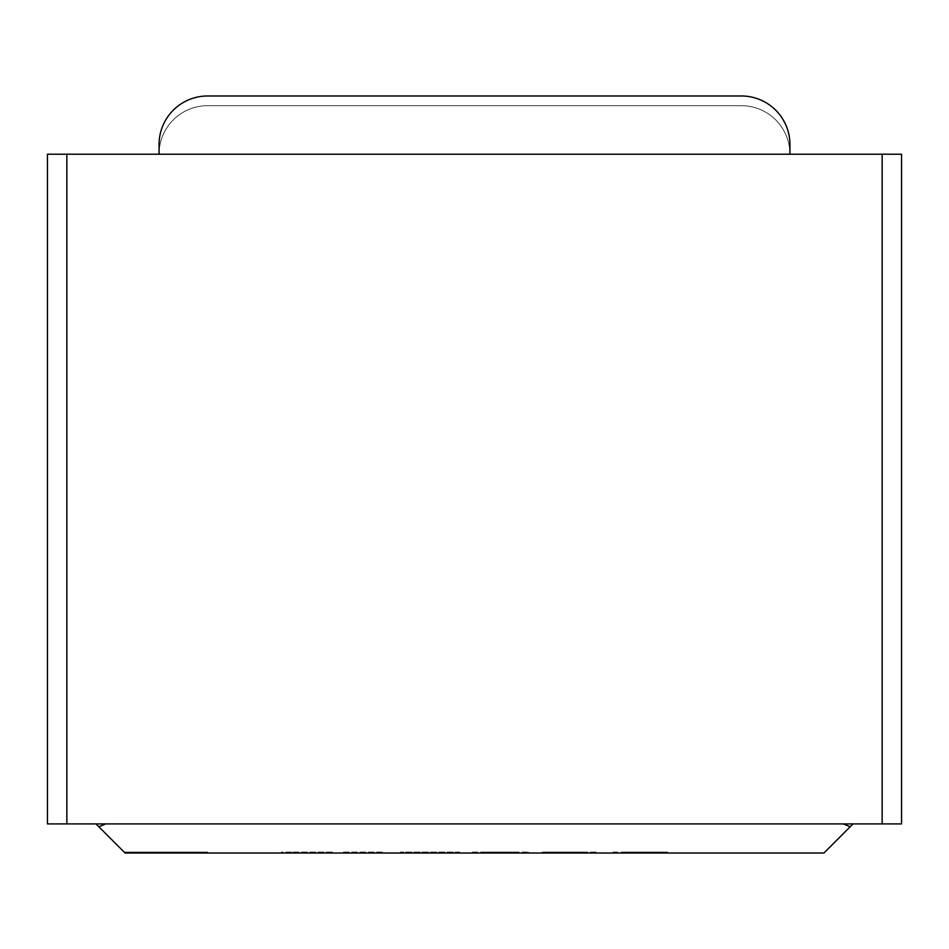 <?xml version="1.0" encoding="UTF-8"?>
<svg xmlns="http://www.w3.org/2000/svg" width="949" height="949" viewBox="0 0 949 949"><rect width="100%" height="100%" fill="white"/><g stroke="black" fill="none" stroke-linecap="round" stroke-linejoin="round"><path stroke-width="0.71" stroke-dasharray="4.75 3.56" d="M586.66 853.021L542.354 853.021L586.66 853.021L542.354 853.021L586.66 853.021L557.277 853.021L586.66 853.021L586.66 852.048L596.506 852.048L596.506 853.021L596.506 852.048L586.66 852.048L586.66 853.021L586.66 852.048L542.354 852.048L586.66 852.048L542.354 852.048L586.66 852.048L586.66 853.021M459.328 853.021L400.419 853.021L459.328 853.021M332.245 853.021L281.402 853.021L332.245 853.021L332.245 852.048L332.245 853.021M95.979 823.91L105.683 823.91L95.979 823.91L125.09 853.021L124.129 852.048L125.09 853.021L823.91 853.021L853.021 823.91L105.683 823.91L853.021 823.91M383.538 853.021L343.099 853.021L383.538 853.021L383.538 852.048L343.099 852.048L343.099 853.021L343.099 852.048L383.538 852.048L383.538 853.021M471.831 853.021L528.961 853.021L471.831 853.021L471.831 852.048L528.961 852.048L471.831 852.048M612.888 852.048L667.028 852.048L622.971 852.048L665.308 852.048L665.308 853.021L612.876 853.021L667.028 853.021L612.888 853.021M667.598 853.021L667.598 852.048M901.55 823.91L901.55 154.213L47.45 154.213L47.45 823.91L901.55 823.91M789.936 154.213L159.064 154.213L789.936 154.213L159.064 154.213L789.936 154.213L789.936 144.509A48.529 48.529 0 0 0 741.406 95.979L207.594 95.979A48.529 48.529 0 0 0 159.064 144.509L159.064 154.213A48.529 48.529 0 0 1 207.594 105.683L741.406 105.683A48.529 48.529 0 0 1 789.936 154.213A48.529 48.529 0 0 0 741.406 105.683L207.594 105.683A48.529 48.529 0 0 0 159.064 154.213M843.317 823.91L850.174 826.745M98.826 826.745L105.683 823.91M124.129 852.048L207.594 852.048L124.129 852.048M332.245 852.048L281.402 852.048L281.402 853.021L281.402 852.048L291.687 852.048L291.687 853.021L291.687 852.048L332.245 852.048M459.328 852.048L459.707 853.021L459.707 852.048L400.419 852.048L459.328 852.048M482.116 852.048L518.676 852.048L482.116 852.048L482.116 853.021L518.676 853.021L482.116 853.021M552.638 853.021L557.277 853.021L557.277 852.048L586.66 852.048L552.638 852.048L552.603 853.021M657.574 853.021L622.841 853.021L657.574 853.021L657.574 852.048L622.841 852.048L622.841 853.021M622.971 852.048L622.971 853.021M665.059 852.048L665.059 853.021M622.841 852.048L657.574 852.048M882.143 823.91L882.143 154.213M66.857 823.91L66.857 154.213M661.192 852.048L661.192 853.021M207.594 852.048L207.594 853.021M400.419 853.021L400.419 852.048M411.083 853.021L411.083 852.048M518.664 852.048L518.664 853.021M528.937 852.048L528.937 853.021M542.354 853.021L542.354 852.048M612.959 853.021L612.959 852.048M667.337 853.021L667.337 852.048"/><path stroke-width="1.42" d="M853.021 823.91L823.91 853.021L125.09 853.021L95.979 823.91M66.857 823.91L901.55 823.91L901.55 154.213L47.45 154.213L47.45 823.91L66.857 823.91L66.857 154.213M159.064 154.213L159.064 144.509A48.529 48.529 0 0 1 207.594 95.979L741.406 95.979A48.529 48.529 0 0 1 789.936 144.509L789.936 154.213M105.683 823.91L98.826 826.745M850.174 826.745L843.317 823.91M882.143 823.91L882.143 154.213"/></g></svg>
